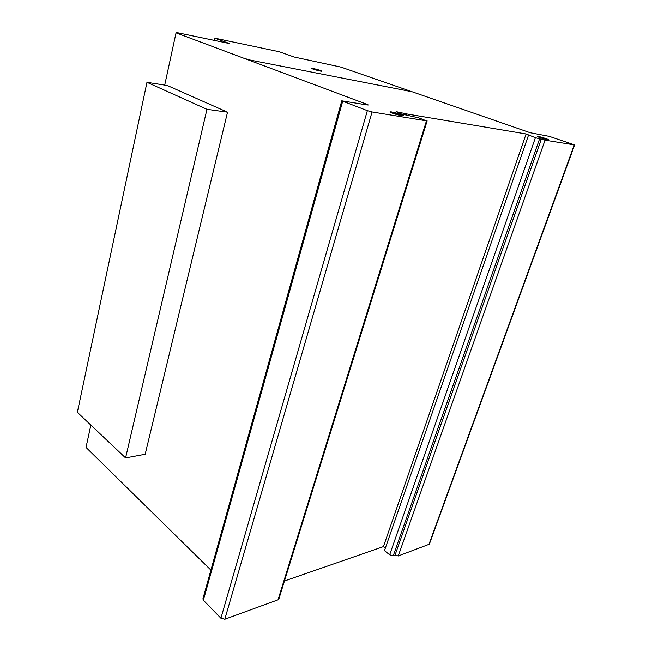 <?xml version="1.0" encoding="UTF-8"?>
<svg xmlns="http://www.w3.org/2000/svg" width="652" height="652" viewBox="0 0 652 652"><rect width="100%" height="100%" fill="white"/><g stroke="black" fill="none" stroke-linecap="round" stroke-linejoin="round"><path stroke-width="0.98" d="M125.575 457.916L77.352 412.317L146.961 82.323L206.953 109.324L125.575 457.916L145.176 454.265L227.524 112.193L167.246 85.502L146.961 82.323M206.953 109.324L227.524 112.193M548.193 139.838L540.761 137.898L537.598 136.35C539.481 136.464 548.242 139.161 548.56 139.724L548.193 139.838M544.306 138.216L539.033 136.985L546.482 139.275L544.306 138.216M402.39 115.844L401.167 115.331M392.031 112.715L390.711 112.503M391.542 111.932L401.094 114.573L403.417 115.689L401.811 115.763C396.237 114.581 392.26 113.326 389.888 111.997L391.542 111.932M393.612 113.334L401.241 115.086L393.18 112.543L392.064 112.592L393.612 113.334C389.187 111.679 395.308 112.706 399.668 114.336C404.134 115.991 398.022 114.988 393.612 113.334M320.393 71.076L312.495 68.884M311.892 68.647L313.93 68.639L321.786 71.141C322.495 71.769 314.321 69.707 311.892 68.647M392.985 113.203L393.539 113.309M176.92 32.6L229.512 43.554L214.638 38.134L279.26 51.736L294.215 57.026L341.045 67.132L530.223 132.739L549.318 136.374L574.632 144.931L545.039 140.188L535.406 137.702L526.099 133.962L406.767 113.961L396.628 111.753L400.711 113.823L418.78 117.873L426.473 120.848L372.064 111.973L367.361 110.669L341.77 100.824L367.092 104.956L368.315 104.98L367.263 104.45L176.048 32.844L176.92 32.6M547.183 139.675L546.637 139.463M538.968 137.173L538.397 137.05M528.479 135.282L384.468 550.63L389.668 554.787L393.254 555.748L395.055 555.096L398.258 555.952L429.342 544.208L574.616 144.98M284.451 580.997L383.433 546.604L385.34 548.112M202.976 598.577L203.367 600.223L220.906 618.218L224.801 619.245L278.037 599.816L278.926 598.821L427.15 120.897M90.864 425.096L86.015 447.411L210.922 570.101M214.638 38.134L214.125 40.351M367.263 104.45L367.117 104.964M176.048 32.844L164.703 85.102M342.675 101.272L203.367 600.223M367.361 110.669L220.906 618.218M372.064 111.973L224.801 619.245M426.473 120.848L278.037 599.816M406.767 113.961L406.4 115.184M526.099 133.962L383.433 546.604M535.406 137.702L389.668 554.787M539.571 138.868L393.254 555.748M541.307 139.153L395.055 555.096M545.039 140.188L398.258 555.952M540.81 137.743C538.047 136.537 539.424 136.765 544.933 138.428C547.729 139.65 546.352 139.422 540.81 137.743M539.823 137.58C533.686 135.453 539.864 136.488 545.903 138.591C552.081 140.726 545.968 139.724 539.823 137.58M312.699 68.957C308.021 67.278 315.698 68.819 320.295 70.473C325.038 72.16 317.361 70.636 312.699 68.957M392.162 113.089C385.642 110.661 394.688 112.177 401.094 114.573C407.704 117.018 398.69 115.543 392.162 113.089M409.065 90.726L409.619 91.28M250.645 60.163L244.15 58.346M247.173 59.479L412.048 91.753M574.249 144.956L428.804 544.803M392.064 112.592L391.942 113.008M401.2 115.208L401.078 115.632M341.77 100.824L202.853 599.017"/></g></svg>
